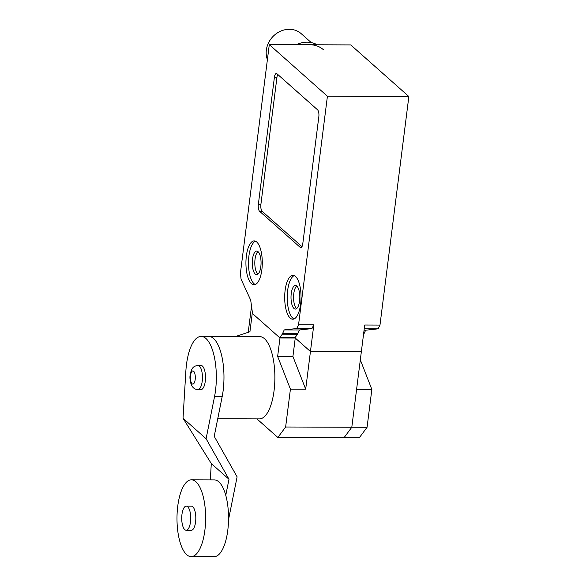 <?xml version="1.0" encoding="UTF-8"?>
<svg xmlns="http://www.w3.org/2000/svg" width="586" height="586" viewBox="0 0 586 586"><rect width="100%" height="100%" fill="white"/><g stroke="black" fill="none" stroke-linecap="round" stroke-linejoin="round"><path stroke-width="0.88" d="M360.317 359.855L371.854 389.426L367.07 427.297L351.805 427.245L344.019 437.713L351.805 427.245L361.35 351.71L310.448 351.519L295.249 338.027L292.919 356.471L305.687 389.185L290.422 389.133L285.631 427.004L277.845 437.471L256.924 418.887M363.481 334.826L365.649 330.211L378.117 328.834L379.984 325.069L364.719 325.018L361.35 351.71L310.448 351.519L294.948 337.756L297.541 334.269L299.483 329.969L311.95 328.592L313.818 324.834L305.687 389.185M248.222 332.343L251.387 307.306M371.854 389.426L356.588 389.368M367.07 427.297L359.284 437.764L277.845 437.471M235.352 336.525L249.922 331.786L252.251 313.349L279.976 337.968L277.647 356.413L290.422 389.133M295.249 338.027L279.976 337.968M292.919 356.471L277.647 356.413M351.805 427.245L285.631 427.004M201.042 365.474A12.072 4.505 90.2 0 1 205.261 381.325A12.072 4.505 90.2 0 1 200.954 389.609L197.9 389.602A12.072 4.505 -89.8 0 0 202.207 381.318A12.072 4.505 -89.8 0 0 197.987 365.459L201.042 365.474M190.487 521.98A12.072 4.505 -89.8 0 0 186.267 506.128A12.072 4.505 -89.8 0 0 181.96 514.413A12.072 4.505 -89.8 0 0 186.18 530.264A12.072 4.505 -89.8 0 0 190.487 521.98M186.267 506.128L191.358 506.15A12.072 4.505 90.2 0 1 195.578 522.001A12.072 4.505 90.2 0 1 191.27 530.286L186.18 530.264M204.88 530.257A38.398 14.32 -89.8 0 0 191.454 479.817A38.398 14.32 -89.8 0 0 177.748 506.172A38.398 14.32 -89.8 0 0 191.175 556.619A38.398 14.32 -89.8 0 0 204.88 530.257M191.454 479.817L214.359 479.897A38.398 14.32 90.2 0 1 227.778 530.345A38.398 14.32 90.2 0 1 214.08 556.7L191.175 556.619M222.123 396.883A41.145 15.346 -89.8 0 0 223.163 390.474A41.145 15.346 -89.8 0 0 208.784 336.423A41.145 15.346 90.2 0 1 222.153 396.722L214.22 436.336L237.11 476.85L228.525 519.672M225.764 495.324L228.987 479.267L206.096 438.738L214.52 396.693A41.145 15.346 -89.8 0 0 201.145 336.401A41.145 15.346 -89.8 0 0 185.843 371.421L183.03 418.258L211.297 463.563L210.315 479.883M183.03 418.258L206.096 438.738M211.297 463.563L228.987 479.267M201.145 336.401L259.679 336.613A41.145 15.346 90.2 0 1 274.065 390.657A41.145 15.346 90.2 0 1 259.386 418.895L217.743 418.748M267.399 59.604A21.946 19.338 -48.4 0 1 289.338 29.3A21.946 19.338 -48.4 0 1 301.277 33.732L311.261 42.595M296.355 44.712A24.685 21.763 -48.4 0 1 307.108 42.177A24.685 21.763 -48.4 0 1 317.209 44.785M323.443 49.744A24.685 21.763 131.6 0 0 310.016 44.763M294.216 275.596A21.946 8.182 -89.8 0 0 287.66 290.4A21.946 8.182 -89.8 0 0 292.78 318.117A21.946 8.182 -89.8 0 0 294.062 318.952M290.231 318.11A21.946 8.182 90.2 0 1 285.118 290.392A21.946 8.182 90.2 0 1 292.949 275.325A21.946 8.182 90.2 0 1 295.498 276.438A21.946 8.182 90.2 0 1 300.933 300.772A21.946 8.182 90.2 0 1 292.788 319.216A21.946 8.182 90.2 0 1 290.231 318.11M296.721 285.997A11.793 4.402 -89.8 0 0 293.791 293.593A11.793 4.402 -89.8 0 0 296.538 308.492A11.793 4.402 -89.8 0 0 296.641 308.573M291.242 293.579A11.793 4.402 90.2 0 1 295.454 285.485A11.793 4.402 90.2 0 1 299.578 300.977A11.793 4.402 90.2 0 1 295.366 309.078A11.793 4.402 90.2 0 1 291.242 293.579M255.467 241.19A21.946 8.182 -89.8 0 0 248.911 255.987A21.946 8.182 -89.8 0 0 254.024 283.705A21.946 8.182 -89.8 0 0 255.306 284.547M261.861 269.743A21.946 8.182 90.2 0 1 254.031 284.803A21.946 8.182 90.2 0 1 251.482 283.697A21.946 8.182 90.2 0 1 246.362 255.979A21.946 8.182 90.2 0 1 254.192 240.919A21.946 8.182 90.2 0 1 261.861 269.743M257.972 251.584A11.793 4.402 -89.8 0 0 255.042 259.18A11.793 4.402 -89.8 0 0 257.789 274.08A11.793 4.402 -89.8 0 0 257.891 274.167M258.074 251.672A11.793 4.402 90.2 0 1 260.997 264.755A11.793 4.402 90.2 0 1 256.617 274.666A11.793 4.402 90.2 0 1 255.247 274.072A11.793 4.402 90.2 0 1 252.324 260.99A11.793 4.402 90.2 0 1 256.705 251.079A11.793 4.402 90.2 0 1 258.074 251.672M277.757 74.473A5.486 2.044 -89.8 0 0 276.951 77.301L260.895 204.404A5.486 2.044 -89.8 0 0 262.169 211.334L301.966 246.662M300.171 247.329L259.627 211.319A5.486 2.044 90.2 0 1 258.345 204.389L274.402 77.286A5.486 2.044 90.2 0 1 276.358 73.521A5.486 2.044 90.2 0 1 277.002 73.799L317.546 109.809A5.486 2.044 90.2 0 1 318.828 116.739L302.772 243.835A5.486 2.044 90.2 0 1 300.816 247.607A5.486 2.044 90.2 0 1 300.171 247.329L301.453 247.329M327.42 96.229L298.552 324.776L296.677 328.534L284.21 329.918L282.276 334.218L279.676 337.704L252.551 313.613L250.698 300.164L241.058 279.148L240.421 273.164L269.296 44.609L327.42 96.229L408.86 96.522L350.736 44.91L269.296 44.609M311.95 328.592L296.677 328.534M313.818 324.834L298.552 324.776M299.483 329.969L284.21 329.918M297.607 333.734L282.342 333.676M297.541 334.269L282.276 334.218M294.948 337.756L279.676 337.704M379.984 325.069L408.86 96.522M378.117 328.834L364.243 328.783M365.649 330.211L364.06 330.204M190.531 375.45A6.585 2.454 90.2 0 1 193.644 371.26A6.585 2.454 90.2 0 1 195.182 379.574A6.585 2.454 90.2 0 1 192.061 383.764A6.585 2.454 90.2 0 1 190.531 375.45M222.153 396.722L214.52 396.693M259.627 211.319L262.169 211.334M274.402 77.286L276.951 77.301M258.345 204.389L260.895 204.404M197.9 389.602C195.651 389.507 193.849 388.562 192.479 386.76C190.911 385.185 189.329 378.681 190.179 374.776C191.747 366.653 194.332 366.067 197.987 365.459"/></g></svg>
